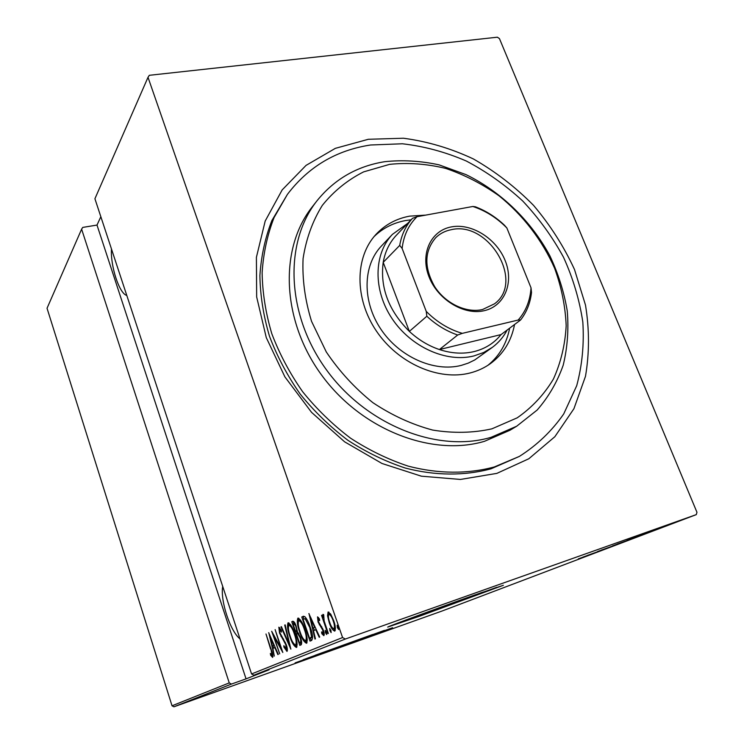 <?xml version="1.0" encoding="UTF-8"?>
<svg xmlns="http://www.w3.org/2000/svg" width="744" height="744" viewBox="0 0 744 744"><rect width="100%" height="100%" fill="white"/><g stroke="black" fill="none" stroke-linecap="round" stroke-linejoin="round"><path stroke-width="1.12" d="M368.354 139.277L403.425 138.235C427.288 141.379 450.594 148.27 473.342 158.928C495.327 171.501 515.387 186.977 533.504 205.325C550.179 225.013 563.84 246.394 574.489 269.477L585.5 305.124C589.453 329.415 589.443 353.149 585.481 376.334L573.931 408.707L554.847 436.719L528.807 458.769L496.843 473.389L460.406 479.443L421.383 476.188L381.998 463.484L344.602 441.815L311.55 412.353L284.906 376.882L266.268 337.59L256.661 296.921L256.401 257.331L265.19 221.042L282.162 189.925L306.054 165.382L335.339 148.344L368.354 139.277M287.417 194.379L271.867 220.568C265.19 237.643 261.2 255.973 259.898 275.559C260.233 295.591 263.432 315.837 269.505 336.288C277.177 356.516 287.407 375.785 300.204 394.078C314.293 411.488 330.178 426.879 347.857 440.253C366.271 452.222 385.411 461.485 405.275 468.041C435.166 475.834 464.609 475.946 491.068 468.794L519.359 456.416C537.14 445.107 551.927 430.943 563.729 413.924L576.702 385.727C582.189 365.304 584.226 344.072 582.822 322.031C579.511 299.944 573.085 278.358 563.534 257.284C552.374 236.852 538.758 218.076 522.679 200.954C505.436 185.061 486.66 171.752 466.33 161.03C445.433 152.008 424.127 146.261 402.42 143.778L370.558 144.996C336.158 150.26 308.444 166.721 287.417 194.379L274.099 217.518C267.403 234.648 263.413 253.053 262.121 272.713C262.474 292.838 265.701 313.168 271.802 333.703C279.521 354.032 289.816 373.386 302.687 391.772C316.842 409.274 332.81 424.74 350.564 438.188C369.071 450.222 388.294 459.541 408.242 466.135C438.253 473.984 467.818 474.114 494.36 466.944L519.359 456.416M315.038 655.315L372.632 634.502M408.205 619.157L482.484 592.252M419.198 616.339L503.363 585.286L474.198 595.181C438.532 607.829 388.228 626.401 387.689 627.08L419.198 616.339M394.115 624.476L496.76 587.295M325.305 652.46L392.618 627.713L295.117 662.885L325.305 652.46M303.227 659.705L384.434 630.363M240.014 638.882C230.277 631.479 220.122 600.455 222.716 586.43M126.796 295.442C119.375 293.778 110.354 266.203 111.47 248.961M337.376 627.583L337.144 625.239L338.39 627.155L338.622 629.498L337.376 627.583L338.408 627.22M329.918 630.735L329.685 628.429L330.903 630.317L331.136 632.633L329.918 630.735L330.922 630.382M325.426 632.633L325.193 630.354L326.393 632.233L326.625 634.52L325.426 632.633L326.411 632.288M308.862 613.595L319.715 637.041L319.204 637.264L315.754 629.684L313.494 630.67L315.447 638.836L314.945 639.049L308.983 613.558M299.618 631.935C297.358 625.778 296.782 621.166 297.907 618.097C300.52 619.222 302.845 623.007 304.882 629.452C307.179 635.72 307.737 640.324 306.537 643.281C303.905 642.007 301.599 638.222 299.618 631.935L300.074 631.777M289.769 636.334C287.565 630.289 286.998 625.778 288.058 622.784C290.588 623.909 292.838 627.629 294.819 633.953C297.061 640.091 297.609 644.602 296.475 647.485C293.936 646.211 291.704 642.5 289.769 636.334L290.207 636.185M286.998 651.437L283.873 646.992L283.873 645.653L286.208 649.056L285.808 644.741L279.53 633.06L278.842 627.183L281.362 630.503L281.464 632.102L279.586 629.564L279.902 632.781L286.235 644.592C287.351 647.754 287.612 650.033 286.998 651.437M268.677 632.698L278.312 654.404L277.875 654.581L274.806 647.578L272.899 648.415L274.276 656.096L268.779 632.66M270.593 649.056L265.989 633.972L271.048 649.112C272.509 652.693 273.029 655.464 272.639 657.436L270.695 655.297L270.351 653.474L271.895 655.12L270.983 648.917M279.707 653.818L271.681 631.265L280.786 647.819L275.131 629.629L282.822 652.507L273.699 635.915L279.707 653.818M290.858 649.14L280.962 626.857L281.399 626.643L289.388 644.62L284.719 625.072L285.166 624.858L290.858 649.14M299.813 645.383L291.778 621.714L292.792 621.24C294.038 621.37 295.191 623.091 296.242 626.42L297.395 631.73L300.464 637.376C301.757 640.947 301.99 643.43 301.162 644.825L299.813 645.383M311.652 640.426L310.025 641.105L301.776 616.962L304.761 616.562C306.974 619.064 308.816 622.682 310.294 627.397C312.694 633.721 313.15 638.064 311.652 640.426M317.511 616.86L319.474 618.943L319.669 620.645L318.265 619.082L318.534 621.779L323.249 629.908C324.226 632.567 324.431 634.493 323.845 635.683L321.827 633.721L321.575 631.898L323.063 633.451L322.803 630.215L318.088 622.077L317.511 616.86M327.853 633.637L321.548 615.372L322.022 615.149L322.952 617.836L322.998 614.33L323.696 614.739L324.142 620.952L328.337 633.432L327.853 633.637M327.537 615.772L328.095 611.977L330.782 614.274L333.665 620.608C335.451 625.444 335.804 628.95 334.735 631.126C332.615 630.298 330.773 627.443 329.211 622.561L327.537 615.772L328.364 615.483M342.575 637.543L148.01 77.311L94.916 198.75L251.574 673.962L342.575 637.543L345.328 639.04L253.89 675.199L251.574 673.962M148.01 77.311L149.321 75.302L497.355 37.2L499.438 38.586L696.961 512.281L696.291 514.625L345.328 639.04M172.031 705.796L47.039 308.258L81.617 229.161L229.245 682.899L231.449 684.071L173.947 706.8L172.031 705.796L229.245 682.899M100.84 216.709L96.999 225.069L82.733 227.413L81.617 229.161M96.999 225.069L246.05 678.863L231.449 684.071M696.291 514.625L442.336 610.917L173.947 706.8M246.05 678.863L269.123 669.777L253.89 675.199M670.66 523.943L684.536 518.931L670.651 523.897M673.841 522.995L661.556 527.347L673.841 522.995M655.678 529.579L668.577 524.994L655.678 529.579M650.535 531.839L631.628 538.6L650.498 531.765M633.367 538.349L616.999 544.162L633.349 538.312M620.291 543.306L601.078 550.207L620.291 543.306M603.942 549.509L587.369 555.415L603.942 549.509M588.923 555.08L578.339 558.846L588.923 555.08M582.896 557.116L601.887 550.29L582.896 557.116M614.767 545.417L597.479 551.574L614.749 545.389M616.423 544.58L629.415 539.846L616.423 544.58M630.828 539.121L644.09 534.276L630.828 539.121M641.96 534.685L662.16 527.422L641.96 534.685M670.056 524.399L672.306 523.581L670.056 524.399M676.501 521.953L678.77 521.126L676.491 521.935M687.158 517.917L689.456 517.071L687.149 517.889M593.303 553.387L586.058 555.991L593.303 553.387M623.165 542.023L612.507 545.91L623.165 542.023M620.18 542.999L625.834 540.972L620.18 542.999M626.681 540.693L634.148 538.005L626.662 540.646M637.813 536.461L626.932 540.432L637.813 536.461M633.99 537.754L649.847 532.044L633.972 537.717M652.972 530.742L645.271 533.504L652.972 530.723M679.886 520.549L671.888 523.469L679.886 520.53M272.955 656.487L271.997 655.083M271.569 654.99L270.695 655.297M272.76 654.813L271.895 655.12M273.643 648.089L273.085 645.746M274.276 645.188L273.829 645.346L270.174 637.013L272.332 646.006L274.294 645.253M272.332 646.006L273.829 645.346M274.22 635.739L273.699 635.915M287.379 650.6L286.319 649.019M284.441 646.796L283.873 646.992M287.258 648.694L286.208 649.056M285.371 642.37L284.878 642.537M281.613 636.222L280.972 636.446M279.893 629.461L279.725 627.713M280.665 629.192L279.586 629.564M281.427 626.699L280.962 626.857M289.853 644.462L289.388 644.62M288.616 625.434L288.867 622.849M296.94 646.964L295.201 645.085M294.829 633.981L294.392 634.139C292.811 629.164 290.997 626.169 288.951 625.155L288.895 625.174C287.965 627.536 288.393 631.191 290.188 636.139C291.769 641.142 293.582 644.118 295.628 645.067L297.182 644.351M290.634 624.765L289.025 625.137M295.628 645.067C296.633 642.816 296.224 639.17 294.392 634.139M301.032 644.881L300.223 642.491M297.209 633.628L296.4 631.238M293.806 623.593L293.024 621.296L291.778 621.714M298.632 633.2L296.428 633.944L299.423 642.769L300.065 642.491C300.976 641.97 300.967 640.333 300.027 637.562L297.721 633.683L296.884 633.749M299.423 642.769L301.608 641.886M296.27 626.513L293.675 623.63L294.912 623.212L293.759 623.611M293.675 623.63L293.024 623.937L295.601 631.516L297.34 630.838M297.135 630.949L295.898 631.377C296.754 630.866 296.726 629.294 295.824 626.662M298.716 633.339L297.721 633.683M301.311 642.053L300.065 642.491M298.446 620.84L298.725 618.143M307.021 642.769L305.18 640.826M304.891 629.489L304.436 629.647C302.817 624.579 300.948 621.528 298.818 620.505L298.762 620.533C297.777 622.961 298.214 626.69 300.055 631.73C301.673 636.836 303.543 639.859 305.672 640.817L307.291 640.045M300.595 620.124L298.893 620.487M305.672 640.817C306.723 638.501 306.314 634.781 304.436 629.647M311.262 640.593L310.425 638.157M303.84 618.887L303.041 616.534L301.776 616.962M303.041 616.534L303.692 616.227M303.459 616.255L302.817 616.469M306.323 618.431L303.068 619.222L309.625 638.436L311.55 636.911L309.839 627.601L305.273 618.971L303.729 618.924M309.625 638.436L312.638 636.864M306.416 618.58L305.273 618.971M310.304 627.434L309.839 627.601M312.601 636.539L311.55 636.911M316.274 629.508L315.754 629.684M314.238 630.345L313.633 627.797M315.168 627.09L314.647 627.276L310.536 618.273L312.871 628.057L315.196 627.155M311.057 618.087L310.536 618.273M312.871 628.057L314.647 627.276M319.334 618.72L318.265 619.082M324.226 634.818L323.194 633.404M322.747 633.395L321.827 633.721M324.086 633.098L323.063 633.451M323.287 630.038L322.803 630.215M322.645 628.336L322.068 628.541M321.752 626.606L320.794 626.941M320.05 624.495L319.232 624.783M318.581 621.91L318.088 622.077M318.637 618.952L318.469 617.483M322.04 615.195L321.548 615.372M323.491 617.65L322.952 617.836M328.746 614.339L328.932 612.089M335.228 630.568L333.693 628.894M329.713 622.384L329.211 622.561M333.684 620.663L333.173 620.84C331.936 617.074 330.513 614.87 328.885 614.246C328.076 615.976 328.346 618.683 329.704 622.365C330.913 626.095 332.326 628.252 333.935 628.847L335.423 628.28M330.448 613.754L328.885 614.246M333.935 628.847C334.791 627.211 334.53 624.542 333.173 620.84M491.886 428.842L517.22 417.83C532.1 407.442 544.171 394.506 553.424 379.031C560.892 362.477 565.142 344.704 566.175 325.714C565.375 306.426 561.525 287.286 554.624 268.277C542.311 240.321 523.088 215.286 499.047 195.812C482.289 183.935 464.526 174.812 445.768 168.432C426.786 163.81 408.056 162.452 389.605 164.359L363.602 171.883C347.55 179.992 333.786 191.152 322.338 205.344C312.554 221.08 306.128 238.843 303.078 258.624C302.157 279.167 304.984 300.083 311.559 321.362L326.291 351.959C339.273 371.256 354.804 388.154 372.874 402.662C391.967 415.357 411.897 424.499 432.673 430.069C453.375 433.427 473.119 433.017 491.886 428.842M384.676 161.699C402.551 159.811 420.695 160.862 439.109 164.87L466.051 174.635C501.084 191.775 531.123 220.94 549.918 255.899C558.326 273.783 564.101 292.122 567.254 310.908C568.797 329.666 567.449 347.764 563.199 365.202C557.284 381.951 548.607 396.896 537.168 410.037L516.671 426.228L491.059 437.323C437.853 453.124 366.755 425.41 326.57 370.001C286.142 314.731 283.855 242.47 317.056 200.713C334.484 179.165 357.018 166.163 384.676 161.699M392.404 234.388L381.365 246.078C362.812 265.441 362.049 301.013 380.714 328.95C399.24 356.962 434.143 372.409 461.28 365.388L468.227 363.128L474.691 359.994L492.379 347.336L483.721 352.479L473.993 355.911C446.474 362.96 410.976 347.132 392.051 318.59C372.986 290.123 373.646 253.974 392.404 234.388L407.666 223.395M411.107 219.787L405.434 220.577C393.213 222.875 382.76 228.213 374.065 236.592M514.55 324.514C511.379 341.022 503.344 354.051 490.436 363.602C484.437 367.88 477.713 370.996 470.264 372.93C438.848 381.207 398.161 363.472 376.325 330.941C354.339 298.493 354.86 257.071 376.027 234.351C385.076 224.707 396.273 218.634 409.628 216.141L425.689 215.118M317.056 200.713L312.229 206.888C279.223 248.403 281.409 320.069 321.408 374.799C361.175 429.669 431.65 457.048 484.502 441.304L509.947 430.264L516.671 426.228M487.971 365.276C499.475 355.855 506.692 343.486 509.64 328.178M484.307 310.667C463.986 315.614 437.602 299.544 428.944 276.61C419.988 253.741 430.906 230.547 451.338 226.911C471.659 222.94 496.49 238.629 505.167 260.595C514.141 282.488 504.776 306.054 484.307 310.667M451.134 229.719C445.163 230.891 440.067 233.504 435.854 237.578C424.285 251.026 423.894 267.384 434.682 286.645C445.544 303.552 466.274 313.354 482.531 309.532L494.5 303.822C524.966 281.883 488.603 220.484 451.134 229.719M397.166 234.407L395.864 235.783C389.279 243.028 385.057 251.881 383.207 262.344L409.349 331.396C418.407 339.776 428.432 345.83 439.416 349.55C451.627 353.539 463.289 354.191 474.374 351.512C485.376 348.685 494.276 343.04 501.065 334.577L520.567 320.013L518.177 320.05C525.915 311.243 530.193 300.492 531.021 287.816L506.85 227.943C496.88 217.834 485.553 210.682 472.858 206.479L417.04 216.699C408.623 224.93 403.648 235.504 402.123 248.431L426.238 311.383C436.886 322.078 448.911 329.406 462.303 333.358L518.177 320.05M507.157 330.029C503.521 336.948 498.592 342.714 492.379 347.336M462.303 333.358L457.681 335.014L439.416 349.55L501.065 334.577M402.123 248.431L399.714 245.408L383.207 262.344C379.952 287.64 388.666 310.657 409.349 331.396L426.833 316.247L426.238 311.383M531.021 287.816L531.514 292.476C530.305 303.013 526.65 312.192 520.567 320.013M472.858 206.479L475.332 206.786C485.962 210.812 495.625 216.913 504.33 225.097L506.85 227.943M395.864 235.783L412.511 218.318L417.04 216.699M457.681 335.014C446.428 331.136 436.151 324.886 426.833 316.247M399.714 245.408C401.555 234.713 405.815 225.683 412.511 218.318M283.529 638.975L282.785 639.236M311.504 637.729L310.239 638.175M288.951 625.155L290.188 624.737M298.818 620.505L300.074 620.077"/></g></svg>
